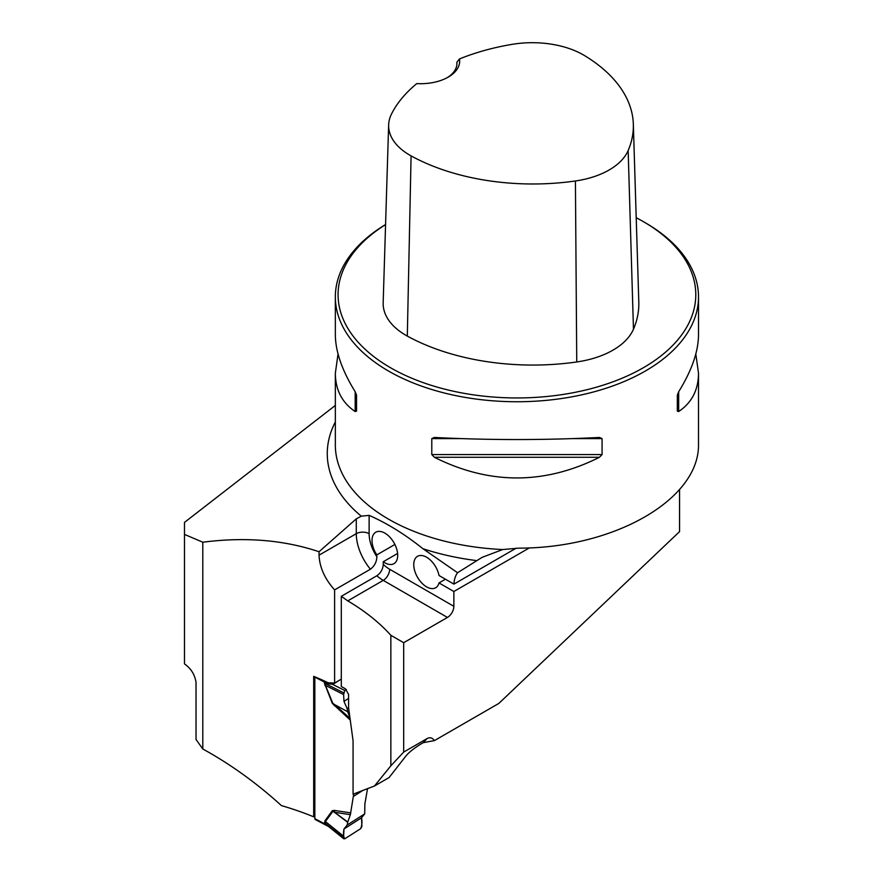 <?xml version="1.0" encoding="UTF-8"?>
<svg xmlns="http://www.w3.org/2000/svg" width="883" height="883" viewBox="0 0 883 883"><rect width="100%" height="100%" fill="white"/><g stroke="black" fill="none" stroke-linecap="round" stroke-linejoin="round"><path stroke-width="1.32" d="M695.815 353.984L698.508 373.244L698.497 444.436C699.413 499.182 614.524 548.188 518.873 548.144L502.714 549.535L482.162 557.328L457.571 572.725L422.935 548.718C405.043 534.392 387.107 523.277 369.127 515.363L361.279 516.18L356.279 518.862L319.039 551.743C283.851 539.932 245.099 536.754 202.803 542.217L184.492 534.403L184.492 522.394L335.341 405.429M202.803 542.217L202.803 748.983L196.026 739.479L196.026 682.316C194.779 674.535 190.938 668.398 184.492 663.917L184.492 534.403M679.557 489.646L679.557 531.621L498.84 703.42L434.425 740.605C432.383 737.702 429.922 737.029 427.052 738.596L403.686 752.084L403.686 642.703L447.449 617.438A9.084 5.243 120 0 0 453.862 606.323L453.862 591.5L529.458 547.846M346.346 689.524L344.789 690.517L343.619 694.557L343.973 701.356L347.129 708.652L348.575 707.725L348.575 694.38L345.385 688.806A249.9 144.282 0 0 0 341.302 686.51L341.302 596.301L376.831 575.782C380.794 572.979 382.935 569.182 383.255 564.369A29.051 16.777 -120 0 0 389.668 569.259A9.084 5.243 -60 0 1 383.244 580.374A38.135 22.02 60 0 1 376.831 575.782M397.604 553.453L383.255 561.731L383.255 564.369M341.302 679.137L334.613 683.078L334.613 589.888L370.419 569.215C374.613 565.959 376.754 561.776 376.831 556.654L376.831 554.888L394.889 544.469M403.686 752.084L390.849 765.826L390.849 635.296A249.9 144.282 0 0 0 347.759 600.87L341.302 596.301M390.849 765.826L374.469 786.002L353.068 794.203L353.068 740.716L348.575 707.725M434.425 740.605L423.244 742.669L427.052 738.596M374.469 786.002L389.083 777.57L405.628 756.378C408.332 752.813 413.454 748.674 421.003 743.961L423.244 742.669M403.686 642.703L390.849 635.296M383.255 561.731A18.157 10.486 -120 0 0 393.939 563.674A18.157 10.486 -120 0 0 393.939 542.703A18.157 10.486 -120 0 0 375.783 532.217A18.157 10.486 -120 0 0 376.831 554.888M202.803 748.983C230.353 764.126 256.567 783 281.434 805.605A249.9 144.282 0 0 1 313.686 816.819L313.686 676.345A249.9 144.282 180 0 1 328.145 682.747L334.613 683.078M334.613 589.888C324.801 578.961 319.613 567.383 319.039 555.175L319.039 551.743M314.845 816.091L313.686 816.819M385.573 224.525A181.578 104.834 0 0 0 335.341 296.909A181.578 104.834 0 0 0 516.93 401.743A181.578 104.834 0 0 0 698.508 296.909A181.578 104.834 0 0 0 645.33 222.781L643.398 221.666A178.863 103.267 0 0 0 636.213 217.737M434.403 457.284L431.787 454.568L431.787 438.608L434.403 437.46C489.414 440.242 544.436 440.242 599.458 437.46L602.074 438.608L602.074 454.568L599.458 457.284C544.436 484.822 489.414 484.822 434.403 457.284L599.458 457.284M698.508 373.244C698.387 389.977 691.775 402.736 678.674 411.544L677.316 411.125L677.316 395.165L678.674 391.732C691.775 370.573 698.387 351.566 698.508 334.734L698.508 296.909M335.341 296.909L335.341 334.734C335.474 351.566 342.085 370.573 355.176 391.732L356.544 395.165L356.544 411.125L355.176 411.544C342.085 402.736 335.474 389.977 335.341 373.244L338.034 353.984M459.48 58.951A176.677 102.009 180 0 1 512.306 44.327A72.274 41.722 180 0 1 584.667 55.662A176.677 102.009 180 0 1 633.332 124.161A176.677 102.009 180 0 1 628.155 150.54A72.274 41.722 180 0 1 575.418 180.982A176.677 102.009 180 0 1 411.081 155.883A72.274 41.722 180 0 1 388.641 124.911A72.274 41.722 180 0 1 391.456 114.106A176.677 102.009 180 0 1 416.787 83.598A39.04 22.539 0 0 0 448.233 77.108A39.04 22.539 0 0 0 459.48 58.951L456.886 62.196L456.875 64.636M388.641 124.911L383.167 302.77A77.748 44.89 0 0 0 407.306 336.081A182.152 105.165 0 0 0 576.742 361.964A77.748 44.89 0 0 0 633.464 329.216A182.152 105.165 0 0 0 638.806 302.019L633.332 124.161M385.573 224.602A178.863 103.267 0 0 0 393.818 369.591A178.863 103.267 0 0 0 645.054 366.743A178.863 103.267 0 0 0 643.398 221.666L645.33 222.781M456.886 62.196A36.313 20.971 180 0 1 456.941 63.399A36.313 20.971 180 0 1 447.239 77.66M356.544 411.125L356.544 395.165M457.571 572.725A36.313 20.971 -120 0 0 453.917 584.116L516.102 548.211M445.44 579.215L439.017 582.923L453.862 591.5M453.917 584.116L439.017 575.506A18.157 10.486 -120 0 0 429.966 559.69A18.157 10.486 -120 0 0 417.516 556.312A18.157 10.486 -120 0 0 417.516 577.283A18.157 10.486 -120 0 0 435.672 587.769A18.157 10.486 -120 0 0 439.017 582.923M314.867 676.831A1.821 0.993 117.6 0 0 314.845 677.095L314.845 818.684A1.821 0.993 117.6 0 0 315.22 819.512L328.52 826.477L324.801 823.905L325.408 823.596L327.913 825.98M364.712 813.861L361.5 817.824L361.909 826.4L360.683 828.662L344.789 838.784L343.564 838.077L343.973 828.994L347.129 825.064L364.712 813.861L364.856 803.971L367.549 788.585M314.845 818.684L324.801 823.905L324.9 820.892L332.328 810.682L334.315 810.406L334.591 812.305L347.781 822.04L350.352 814.678L334.591 812.305L332.858 811.367L325.43 821.565L325.408 823.596M353.741 793.938L350.352 814.678M350.275 720.064L332.328 703.409L347.692 711.742L334.591 704.59L350.054 718.442M332.328 703.409L324.37 683.034L324.801 682.305L332.924 683.663L333.94 683.012M347.129 825.064L347.781 822.04M363.034 790.307L353.741 796.223M347.692 822.327L332.328 810.682M343.619 836.234L325.43 821.565A7.263 5.629 -144 0 0 324.9 820.892M343.619 694.557L325.43 685.374L332.858 703.365L334.591 704.59L334.315 705.76M347.129 708.652L347.692 711.742M347.781 712.029L349.944 717.647M344.789 838.784L324.933 823.055A7.263 4.194 180 0 0 324.37 822.713M344.789 690.517L332.416 684.281L324.933 683.376L325.43 685.374A7.263 1.623 157.6 0 0 324.9 685.418M324.37 683.034A7.263 4.194 180 0 1 324.933 683.376L343.564 692.78M314.845 677.095L324.801 682.305A7.263 5.784 -122.5 0 1 325.408 683.42M332.361 683.552L332.416 684.281L333.575 683.961L339.337 680.285M343.973 828.994L361.5 817.824C362.317 821.433 362.041 825.042 360.683 828.662L344.789 838.784C343.432 836.896 343.156 833.629 343.973 828.994L361.5 817.824M343.973 701.356L348.575 698.42M361.279 516.18A189.657 109.503 180 0 1 335.341 421.997M476.654 560.606A189.657 109.503 180 0 1 422.935 548.718M502.714 549.535A181.578 104.834 180 0 1 335.341 445.021L335.341 373.244M576.742 361.964L575.418 180.982M407.306 336.081L411.081 155.883M633.464 329.216L628.155 150.54M602.074 438.608L573.63 438.608M460.231 438.608L431.787 438.608M602.074 454.568L431.787 454.568M678.674 391.732L678.674 411.544M355.176 411.544L355.176 391.732M347.759 600.87L383.244 580.374L447.449 617.438M389.668 569.259L453.862 606.323M369.127 515.363L369.127 533.674A29.051 16.777 -120 0 0 376.831 556.654M319.039 555.175L356.279 533.674L356.279 518.862M370.419 569.215A38.135 22.02 60 0 1 356.279 533.674A9.084 5.243 0 0 1 369.127 533.674M334.315 810.406L350.827 812.901M331.434 682.879L332.924 683.663A7.263 4.393 -122.5 0 0 333.575 683.961M343.851 838.85L327.99 826.058"/></g></svg>
